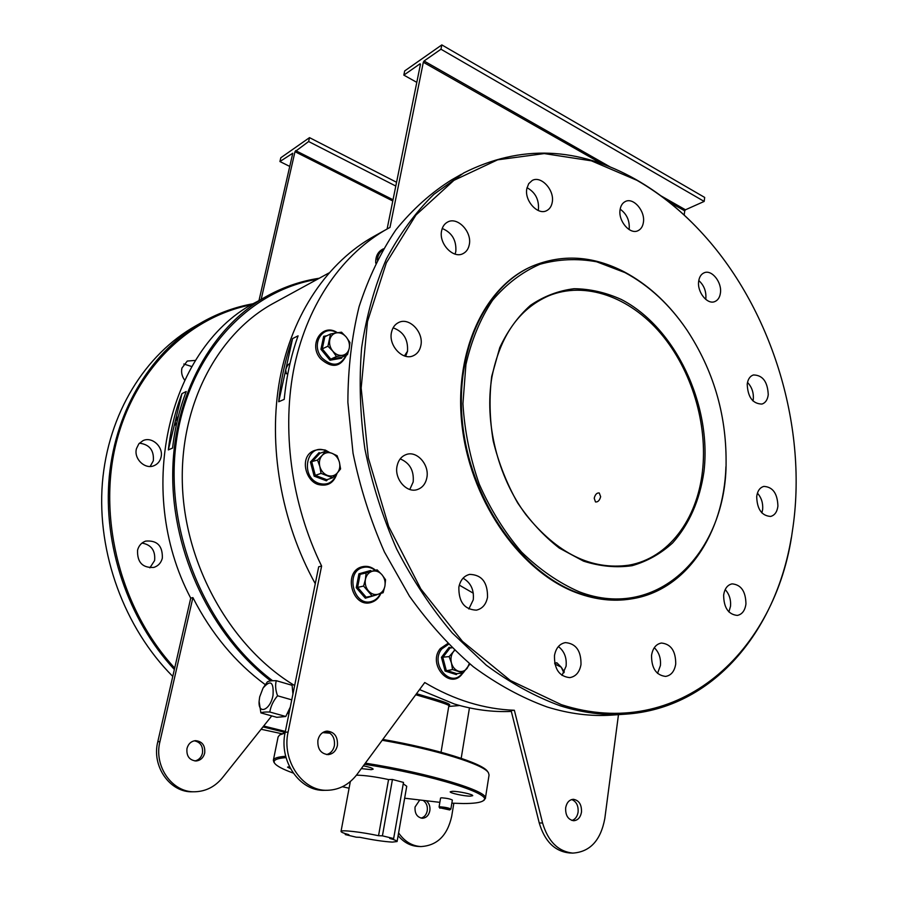 <?xml version="1.0" encoding="UTF-8"?>
<svg xmlns="http://www.w3.org/2000/svg" width="898" height="898" viewBox="0 0 898 898"><rect width="100%" height="100%" fill="white"/><g stroke="black" fill="none" stroke-linecap="round" stroke-linejoin="round"><path stroke-width="1.35" d="M491.722 376.296L499.759 347.638C507.774 330.52 518.023 316.41 530.505 305.298C543.964 296.183 558.5 290.649 574.091 288.718C589.93 288.875 605.622 292.434 621.158 299.393C675.408 327.209 712.024 404.919 703.931 471.809C699.699 500.489 689.26 524.196 672.636 542.931C660.704 553.774 647.177 561.362 632.08 565.695C616.342 567.94 600.156 566.425 583.52 561.138L559.274 548.072C543.75 535.983 529.876 520.941 517.663 502.936C506.764 483.618 498.615 462.964 493.215 440.963C489.59 418.749 489.096 397.197 491.722 376.296M702.416 471.652C707.983 424.069 691.673 369.965 660.704 333.394C629.723 296.98 585.316 280.726 548.555 295.869C518.965 308.968 500.085 336.009 491.936 376.969C484.19 422.094 497.526 476.501 525.835 514.565C557.276 553.606 591.67 570.466 629.027 565.145C668.46 558.186 697.028 519.504 702.416 471.652M385.803 229.731L374.286 236.163C328.309 261.464 292.243 313.222 279.862 378.945C267.761 444.712 280.793 521.558 315.277 583.7M419.557 689.585L454.265 703.965C473.616 709.779 492.643 712.26 511.332 711.418M317.376 279.278C248.465 290.447 188.221 354.149 176.233 442.231C164.098 530.157 204.98 630.026 272.633 680.74M270.747 680.897C211.838 635.964 172.281 553.83 172.708 474.324C173.213 394.75 212.399 325.862 267.739 295.689C284.15 286.765 301.324 280.951 319.261 278.245M625.008 272.61L596.676 261.789C577.291 258.265 558.354 259.095 539.889 264.281C522.12 272.049 506.337 284.037 492.564 300.258C480.363 318.689 471.472 340.162 465.905 364.667L462.93 403.707C464.58 430.984 470.036 457.834 479.296 484.258C490.566 509.671 504.654 532.267 521.536 552.034C539.608 569.613 558.803 582.847 579.12 591.748C658.515 622.325 727.021 551.439 726.089 461.011C726.134 413.518 713.102 369.886 687.004 330.127C669.728 304.703 649.063 285.53 625.008 272.61M725.932 466.736C723.9 533.434 686.386 590.693 631.339 598.91C614.165 601.593 596.463 599.606 578.211 592.972C522.838 572.958 473.089 504.126 463.245 429.446C453.176 354.732 483.876 287.349 531.953 266.313C562.126 253.752 592.949 255.638 624.424 271.959C646.829 283.959 666.372 301.47 683.064 324.492M285.036 733.049L279.637 734.957L285.137 732.487M279.637 734.957L278.111 736.932M286.035 757.598C276.517 758.361 272.7 760.224 274.597 763.199C276.562 765.983 282.769 769.272 293.208 773.055M342.396 786.727L349.086 788.208M404.65 798.21L439.852 802.341M451.84 803.182L463.424 803.53C473.751 803.542 480.295 802.655 483.068 800.848C495.584 794.887 433.79 775.03 364.498 764.288M273.868 762.121L273.362 760.224C273.823 758.17 277.942 756.857 285.699 756.284M251.754 304.703C189.141 316.646 133.589 369.92 115.618 445.24C97.714 520.447 121.466 610.472 174.683 668.067M263.686 726.011L285.362 731.41M285.16 732.398L262.979 726.897M174.358 669.504C127.999 619.575 102.776 544.963 109.298 476.333C116.01 407.67 153.008 349.76 202.869 321.798C218.977 312.841 235.86 306.79 253.505 303.67M200.815 322.977L195.887 325.783C145.263 354.149 108.041 413.473 102.361 483.236C96.872 552.966 124.362 627.938 172.775 676.419M261.105 729.255L281.658 733.688M636.951 180.33L591.423 160.832L544.255 153.58L497.615 159.833L453.961 180.33L415.976 214.992L386.342 262.811L367.473 321.585L361.164 388.026L368.315 457.89L388.666 526.441L420.836 588.965L462.436 641.352L510.39 680.516L561.385 704.672C678.955 742.478 776.299 651.331 792.35 531.313C808.312 429.614 773.099 311.617 703.909 235.119C683.715 212.68 661.399 194.417 636.951 180.33M791.295 537.745C775.681 631.788 712.821 708.432 625.502 714.168C604.399 715.605 582.712 712.844 560.464 705.884C535.118 696.612 510.378 683.03 486.245 665.16L452.188 632.888C431.074 607.845 412.564 579.872 396.647 548.981C382.548 516.844 371.963 483.528 364.902 449.034C360.019 414.438 358.942 380.629 361.647 347.616C366.496 315.602 374.724 286.08 386.353 259.073C399.689 233.895 415.527 212.321 433.857 194.35L463.75 172.932C520.615 144.41 578.155 146.688 636.368 179.768C658.75 192.643 679.382 209.066 698.274 229.024M461.404 174.268L451.784 179.757C431.242 192.576 412.631 209.245 395.951 229.753C380.696 252.316 368.404 277.976 359.077 306.723C351.69 336.918 347.964 368.786 347.874 402.315L353.037 453.209C359.997 487.3 370.459 520.211 384.423 551.956L409.466 596.193C428.761 623.234 450.044 646.751 473.291 666.72C497.268 684.388 521.85 697.791 547.062 706.951C569.186 713.82 590.772 716.537 611.796 715.111L612.313 715.066M440.817 808.009L449.685 809.951C448.529 809.076 445.576 808.425 440.817 808.009M439.919 808.245L439.077 806.999L440.188 806.797C445.464 807.235 449.034 807.998 450.875 809.064L449.685 809.951M191.745 366.53L183.821 364.016M184.561 380.011C181.912 376.251 181.037 372.277 181.935 368.09L187.255 361.052L195.483 360.401M150.168 466.455L153.334 460.775C154.119 450.302 149.483 444.431 139.415 443.185M136.485 448.596L138.831 443.837L142.894 440.705C151.998 436.035 163.952 447.226 160.967 457.486C159.945 461.348 157.689 464.053 154.22 465.591C145.184 469.923 133.465 458.766 136.485 448.596M149.865 567.85L154.602 560.543C155.556 550.62 151.358 544.794 142.019 543.054M137.574 550.126C138.82 545.602 141.514 542.594 145.667 541.101C157.172 540.147 162.729 545.849 162.336 558.186C161.068 562.889 158.239 565.965 153.861 567.413C142.513 568.075 137.091 562.305 137.574 550.126M768.25 394.727C767.633 381.684 762.671 375.095 753.4 374.96C749.953 376.172 747.899 379.237 747.215 384.164C747.787 397.174 752.692 403.808 761.931 404.066C765.478 402.876 767.588 399.756 768.25 394.727M747.506 382.425C751.806 386.982 753.736 392.527 753.31 399.049L752.984 400.979M720.432 292.973C722.104 282.309 711.755 269.321 704.223 272.768C701.17 274.07 699.317 276.898 698.678 281.254C696.949 291.906 707.265 304.893 714.741 301.605C717.906 300.302 719.803 297.429 720.432 292.973M698.79 280.546C703.965 285.261 706.322 291.221 705.85 298.428L705.716 299.36M643.383 222.457C645.438 211.153 633.438 197.122 625.345 201.511C622.505 202.926 620.765 205.62 620.103 209.604C617.981 220.886 629.947 234.917 637.973 230.707C640.925 229.304 642.732 226.554 643.383 222.457M620.17 209.178C626.725 213.96 629.734 220.515 629.195 228.867L629.083 229.551M552.236 202.319C554.762 190.208 541.034 175.2 532.144 180.52L528.697 183.697L526.834 188.625C524.23 200.714 537.902 215.7 546.725 210.615C549.677 209.066 551.518 206.304 552.236 202.319M527.025 187.693C535.253 192.273 539.069 199.457 538.452 209.256L538.194 210.491M469.284 244.671C472.225 231.807 457.34 216.238 447.518 222.109C444.42 223.804 442.445 226.7 441.614 230.786C438.594 243.616 453.355 259.152 463.099 253.584C466.376 251.889 468.442 248.914 469.284 244.671M442.231 228.485C451.986 232.616 456.521 240.26 455.825 251.44L455.084 254.1M420.848 345.584C423.935 332.361 409.365 316.983 398.746 322.461C394.94 324.29 392.516 327.602 391.483 332.383C388.318 345.539 402.719 360.884 413.237 355.765C417.267 353.958 419.804 350.568 420.848 345.584M393.111 327.826C403.505 331.643 408.298 339.478 407.479 351.343L405.66 356.281M426.831 477.815C429.671 464.94 417.031 450.459 406.311 454.511C401.44 456.285 398.353 460.135 397.062 466.051C394.155 478.836 406.581 493.294 417.177 489.612C422.318 487.895 425.54 483.966 426.831 477.815M400.194 458.889C409.791 462.908 414.113 470.597 413.181 481.968L409.791 489.466M487.524 597.249C487.726 582.364 481.777 574.742 469.665 574.383C463.94 575.842 460.337 580.074 458.867 587.09C458.575 601.84 464.389 609.529 476.344 610.157C482.327 608.788 486.065 604.489 487.524 597.249M463.042 578.2C470.776 582.634 474.189 589.84 473.257 599.83L468.846 608.99M777.915 506.124C777.488 493.485 772.808 486.907 763.85 486.402C759.865 487.524 757.485 490.914 756.7 496.583C757.081 509.2 761.717 515.811 770.607 516.44C774.705 515.351 777.152 511.916 777.915 506.124M757.418 493.137C761.358 497.582 763.109 502.97 762.671 509.301L761.897 512.926M745.946 603.995C745.733 591.378 741.108 584.665 732.083 583.868C727.425 584.912 724.607 588.684 723.642 595.172C723.799 607.733 728.357 614.479 737.314 615.422C742.107 614.423 744.992 610.606 745.946 603.995M725.191 589.582C729.243 594.038 731.028 599.572 730.534 606.184L728.907 611.942M580.995 664.542C581.186 650.837 575.977 643.529 565.392 642.609C559.544 643.754 555.907 648.064 554.481 655.54C554.212 669.133 559.319 676.497 569.77 677.631C575.842 676.564 579.58 672.198 580.995 664.542M558.376 646.549C564.303 651.151 566.874 657.706 566.088 666.215L562.002 675.408M675.734 663.948C675.734 650.994 670.963 644.023 661.422 643.035C656.045 644.068 652.756 648.176 651.544 655.372C651.477 668.247 656.169 675.262 665.62 676.419C671.165 675.453 674.533 671.3 675.734 663.948M654.294 647.705C658.975 652.251 661.018 658.2 660.412 665.541L657.538 673.388M600.65 496.684L599.247 492.957C596.822 492.71 595.15 494.484 594.218 498.267L595.497 501.96C597.911 502.195 599.628 500.433 600.65 496.684M419.602 800.219L415.056 806.976C414.64 813.554 417.065 817.315 422.307 818.269C426.247 817.977 428.761 815.474 429.839 810.771C430.355 806.696 429.278 803.452 426.606 801.038M421.016 818.112C424.316 817.236 426.393 814.778 427.246 810.748C427.774 806.393 426.539 803.037 423.553 800.69M186.975 748.517C188.288 743.858 191.106 741.232 195.416 740.648C202.23 741.31 205.328 745.452 204.699 753.063C203.375 757.822 200.501 760.471 196.056 760.988C189.343 760.202 186.324 756.049 186.975 748.517M194.294 740.805C200.456 742.096 203.173 746.216 202.454 753.186C201.332 757.429 198.828 760.022 194.945 760.965M407.501 351.208L404.437 355.934M459.305 585.114L473.325 593.219M530.987 266.751C483.012 287.921 452.457 355.282 462.571 429.884C472.471 504.44 522.165 573.115 577.47 593.107C595.711 599.729 613.413 601.705 630.576 599.033L631.137 598.944M571.947 820.458C575.281 819.335 577.324 816.551 578.099 812.118C578.503 805.697 576.37 801.499 571.7 799.534M581.489 812.151C581.747 804.586 579.053 800.309 573.384 799.299C569.276 799.669 566.705 802.52 565.661 807.83C565.37 815.35 568.03 819.65 573.642 820.727C577.829 820.39 580.445 817.528 581.489 812.151M325.525 731.331C332.114 733.004 335.077 737.774 334.404 745.666C333.304 750.436 330.7 753.411 326.603 754.578M317.914 740.165C319.261 734.777 322.303 731.747 327.018 731.095C334.483 731.892 337.951 736.697 337.412 745.497C336.054 750.997 332.956 754.051 328.096 754.634C320.732 753.714 317.342 748.887 317.914 740.165M178.399 416.088L175.189 421.577L175.57 425.158L176.311 425.046M289.998 363.466C288.135 364.218 286.709 366.373 285.71 369.942L286.35 373.804L287.91 373.355M273.014 695.389C273.868 681.851 270.545 679.416 263.058 688.059L259.668 696.938L259.107 701.372C258.175 715.156 270.264 710.161 273.014 695.389M259.107 701.372L260.891 712.9C262.216 712.159 265.191 711.878 269.793 712.024C270.758 706.176 273.351 700.766 277.561 695.782C275.518 690.259 275.091 685.219 276.27 680.684C271.679 680.617 268.704 681.01 267.368 681.863L263.058 688.059M292.591 338.58L298.08 335.841C291.008 355.653 286.383 376.834 284.217 399.374L278.717 401.765C280.906 379.349 285.53 358.291 292.591 338.58L278.717 401.765M602.188 163.941L423.328 62.254L389.979 227.441L387.947 228.53C343.463 253.034 308.149 302.267 294.544 365.396C281.231 428.593 290.997 503.262 321.607 566.054L288.101 732.027C281.512 760.662 302.671 791.531 327.523 790.285C339.455 789.847 349.367 784.47 357.236 774.143L424.743 682.536C439.403 691.28 454.298 697.971 469.441 702.618C484.572 707.22 499.546 709.768 514.363 710.262L511.108 710.52L539.238 822.95C544.704 841.325 554.751 851.326 569.366 852.954L572.756 853.1C590.031 851.978 600.717 840.449 604.814 818.516L618.475 714.651M321.607 566.054L318.7 566.773L285.194 732.24C278.616 760.786 299.708 791.553 324.515 790.319L327.523 790.285M172.573 448.057L168.33 449.909C170.62 430.03 175.166 411.262 181.957 393.616L186.223 391.494C179.42 409.23 174.863 428.077 172.573 448.057M265.718 296.811L257.075 301.638C170.508 344.394 132.747 488.029 190.724 598.147L192.902 597.608C211.277 633.595 235.388 662.601 265.236 684.624M404.987 796.313L405.099 795.684M289.482 766.724L287.551 767.128L290.481 768.666M361.31 768.609L371.256 769.665L373.153 769.171C372.838 768.239 369.583 767.116 363.387 765.792M470.451 796.144L472.696 795.684C473.504 794.438 458.204 791.149 452.368 791.318L450.212 791.778C449.471 793.035 464.547 796.279 470.451 796.144M393.65 838.552L382.425 835.836L378.541 835.712C361.232 831.975 340.712 829.662 341.027 831.425C341.016 832.143 343.631 833.243 348.884 834.702L345.247 834.568L356.225 837.183L359.885 837.318C373.097 840.023 383.906 841.617 392.314 842.1L397.096 841.538C397.141 840.854 394.693 839.81 389.732 838.406L393.65 838.552L403.494 782.416L392.437 779.486L388.565 779.565C375.6 776.77 364.902 775.311 356.461 775.165M397.096 841.516L406.738 786.266L403.247 783.797M450.875 809.064L452.356 800.084C450.515 798.984 446.957 798.221 441.681 797.806L440.57 798.03L439.077 806.999M328.881 272.992L274.552 302.693C218.046 332.743 179.173 404.83 182.44 486.121C185.684 567.345 231.92 647.873 294.645 685.567M416.537 693.683L425.742 696.489C444.757 701.708 452.457 704.672 448.843 705.39M392.785 200.972L294.993 151.683L308.631 141.525L309.507 137.641L280.816 157.756L279.929 161.539L292.782 153.221L258.983 300.583M261.183 299.348L294.993 151.683M398.117 835.656C403.763 842.391 410.476 845.995 418.266 846.455L420.859 846.567C437.101 845.647 447.372 835.578 451.683 816.372L453.827 803.283M271.735 715.908L222.401 777.791C215.037 786.727 205.9 791.385 195.001 791.767L192.767 791.789C170.126 792.855 151.414 766.387 157.79 741.748L190.724 598.147M441.041 752.221L448.888 705.615C448.237 704.537 437.191 700.923 415.752 694.749M485.38 798.389L489.062 774.985L488.4 772.684C483.955 764.535 436.147 749.549 382.2 740.266M330.105 733.206L322.696 732.6M365.34 763.143C429.558 773.189 489.287 791.374 485.358 798.502L483.169 800.78M324.099 731.825L328.432 732.173M382.817 739.436C436.058 748.618 483.113 763.423 487.558 771.505L488.254 772.471M345.247 834.568L345.416 833.67M382.425 835.836L392.437 779.486M378.541 835.712L388.565 779.565M260.891 712.9L276.786 717.311L285.788 716.492L290.279 707.119M269.793 712.024L285.788 716.492M277.561 695.782L291.749 699.845M292.928 694.019L292.119 685.309L276.27 680.684M572.756 853.1C558.129 851.472 548.061 841.437 542.583 823.017L514.363 710.262M661.018 195.876L685.466 209.795L704.178 201.421L704.683 197.437L441.816 44.9L404.695 70.92L403.831 75.118L420.073 63.78L420.466 64.241L387.105 229.001M685.466 209.795L684.725 210.862L668.583 201.68M684.175 215.082L684.725 210.862M423.328 62.254L424.069 60.997L610.595 167.174M441.816 44.9L440.963 49.222L424.069 60.997M416.807 82.358L403.831 75.118M704.178 201.421L440.963 49.222M461.19 758.305L469.452 707.882M398.6 832.895C404.47 841.415 411.89 845.972 420.859 846.567M195.001 791.767C172.315 792.833 153.569 766.297 159.945 741.591L192.902 597.608M396.568 182.272L309.507 137.641M289.751 166.422L279.929 161.539M295.61 150.606L393.021 199.76M395.805 186.054L308.631 141.525M181.957 393.616L168.33 449.909M554.841 664.004L561.228 667.192L563.877 672.815M564.326 671.973L561.228 667.192L556.872 662.78L554.773 663.656M554.638 663.038L556.872 662.78M457.194 673.623L456.341 674.6L445.082 671.03L441.457 657.314L449.123 647.29L451.189 647.885M469.328 663.51L467.297 668.101C464.895 671.098 461.942 672.119 458.451 671.176C455.017 669.919 452.671 667.203 451.436 663.005L452.547 669.549L463.132 672.928L469.935 664.004M454.455 650.242L453.333 651.791L454.624 650.41M453.333 651.791C451.077 654.99 450.437 658.728 451.436 663.005L449.123 656.606L453.333 651.791M451.907 647.784L450.01 648.053L442.826 657.448L446.227 670.312L456.779 673.668L463.132 672.928M441.457 657.314L449.123 656.606M445.082 671.03L452.547 669.549M450.01 648.053L449.123 647.29M456.341 674.6L456.779 673.668M377.014 594.745L365.34 598.191L356.248 587.696L358.931 573.811L370.627 570.499L371.301 571.173M378.226 594.229C374.601 595.138 371.334 594.027 368.449 590.906C365.733 587.55 364.723 583.711 365.419 579.378L363.589 586.068L372.154 595.969L383.12 592.725L384.916 586.091C383.996 590.3 381.773 593.017 378.226 594.229M381.908 574.664C384.58 577.986 385.59 581.792 384.916 586.091L385.556 579.715L381.908 574.664L377.104 569.848L372.187 571.274C375.813 570.41 379.057 571.543 381.908 574.664M372.187 571.274C368.629 572.441 366.373 575.147 365.419 579.378L366.103 572.969L372.187 571.274M377.104 569.848L360.12 574.327L357.606 587.348L366.137 597.192L372.154 595.969M358.931 573.811L360.12 574.327L366.103 572.969M356.248 587.696L363.589 586.068M371.087 571.218L370.627 570.499M365.34 598.191L366.137 597.192M327.815 479.386L326.434 480.812L314.154 476.165L310.427 462.01L319.037 452.648L320.429 453.108M327.388 475.412C323.628 473.83 321.114 470.866 319.834 466.533C318.812 462.133 319.587 458.44 322.124 455.432L317.533 460.045L319.834 466.533L321.035 473.392L332.597 477.792L337.154 473.167C334.449 475.951 331.194 476.703 327.388 475.412M339.388 462.122C340.398 466.477 339.657 470.148 337.154 473.167L340.578 468.924L339.388 462.122L337.098 455.713L331.912 453.277C335.639 454.882 338.119 457.834 339.388 462.122M331.912 453.277C328.129 451.952 324.874 452.671 322.124 455.432L325.615 451.234L331.912 453.277M325.615 451.234L319.868 453.322L311.808 462.1L315.288 475.368L321.035 473.392M314.154 476.165L315.288 475.368L326.805 479.723L332.597 477.792M310.427 462.01L317.533 460.045M326.434 480.812L326.805 479.723M319.868 453.322L319.037 452.648M341.97 357.112L341.667 358.19L329.981 360.233L320.934 349.277L323.684 336.323L326.85 335.762M332.754 351.118C330.049 347.638 329.061 343.878 329.768 339.826C330.745 335.897 333.012 333.562 336.582 332.832L330.52 333.989L327.938 346.19L332.754 351.118L336.458 356.54L342.508 355.339C338.883 355.81 335.627 354.407 332.754 351.118M349.243 348.301C348.301 352.218 346.067 354.564 342.508 355.339L347.447 354.631L349.243 348.301L349.939 342.497L346.291 337.098C348.952 340.555 349.928 344.293 349.243 348.301M346.291 337.098C343.451 333.82 340.219 332.406 336.582 332.832L341.532 332.204L346.291 337.098M330.52 333.989L324.84 336.728L322.27 348.873L327.938 346.19M320.934 349.277L322.27 348.873L330.756 359.144L336.458 356.54M329.981 360.233L330.756 359.144L341.7 357.236L347.447 354.631M341.667 358.19L341.7 357.236M324.84 336.728L323.684 336.323M542.583 823.017L539.238 822.95M288.101 732.027L285.194 732.24M157.79 741.748L159.945 741.591M448.461 644.349L441.76 648.951C429.278 663.992 451.234 689.327 462.414 673.006M375.061 570.32C371.256 567.368 367.226 566.425 362.949 567.502C344.484 571.745 353.913 607.632 371.862 601.368C375.667 600.145 378.518 597.552 380.426 593.567M328.185 451.986L325.536 450.65C306.768 442.355 299.449 476.872 318.79 483.326C327.4 485.661 333.315 482.495 336.548 473.818M336.885 332.788C322.696 323.763 310.136 344.664 322.045 357.976C332.35 367.091 340.364 366.182 346.078 355.249M382.615 250.172C379.495 252.293 377.721 255.56 377.283 259.971M274.597 763.199L273.811 762.02M548.555 295.869L547.623 296.261M288.943 713.73L287.326 713.281M278.122 736.865L273.362 760.224M448.753 706.468L459.675 705.514M341.027 831.425L350.332 781.541M630.576 599.033L631.339 598.91M611.796 715.111L625.502 714.168M462.908 672.95L462.47 673.579C450.381 690.865 427.055 664.34 440.289 648.569L447.698 643.574M380.875 593.432C378.911 597.967 375.768 600.942 371.446 602.345C352.218 608.9 342.363 571.454 362.04 566.806C366.889 565.617 371.379 566.75 375.521 570.208M337.053 473.268C333.876 483.158 327.444 486.862 317.757 484.381C302.244 479.341 297.732 445.43 325.278 450.055L329.398 452.368M346.527 355.047C340.555 367.338 331.934 368.607 320.653 358.841C307.801 344.731 322.247 322.236 337.401 332.709M375.712 263.103C375.487 256.121 378.036 251.373 383.39 248.836"/></g></svg>
